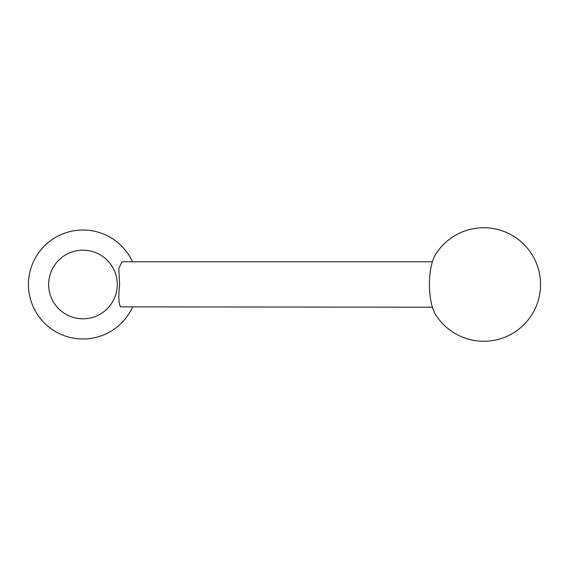 <?xml version="1.0" encoding="UTF-8"?>
<svg xmlns="http://www.w3.org/2000/svg" width="569" height="569" viewBox="0 0 569 569"><rect width="100%" height="100%" fill="white"/><g stroke="black" fill="none" stroke-linecap="round" stroke-linejoin="round"><path stroke-width="0.85" d="M48.65 284.5A34.311 34.311 0 0 0 82.96 318.811A34.311 34.311 0 0 0 117.271 284.5A34.311 34.311 0 0 0 82.96 250.189A34.311 34.311 0 0 0 48.65 284.5M132.506 261.79A54.51 54.51 0 0 0 28.45 284.5A54.51 54.51 0 0 0 132.506 307.21M432.404 307.21L120.585 306.862C118.665 303.96 118.338 296.506 119.597 284.5L118.843 268.468L121.951 261.79L432.404 261.79M435.434 254.713A34.069 11.65 90 0 0 429.439 284.5A34.069 11.65 90 0 0 435.434 314.287A56.779 56.779 0 0 0 540.55 284.5A56.779 56.779 0 0 0 435.434 254.713"/></g></svg>
